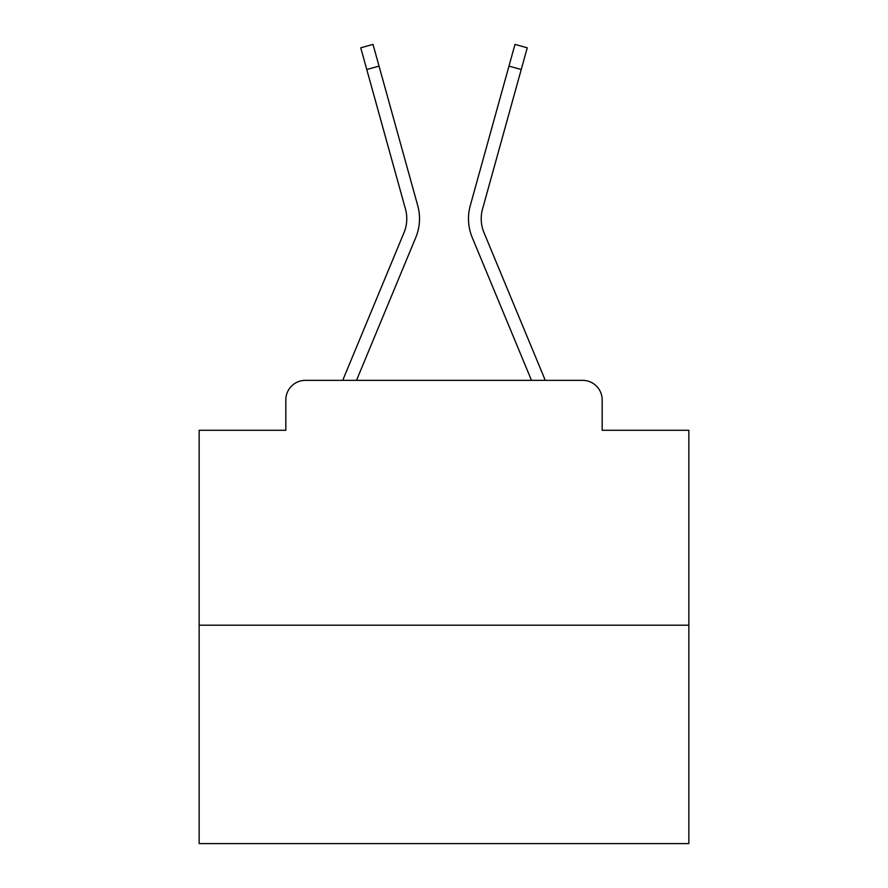 <?xml version="1.0" encoding="UTF-8"?>
<svg xmlns="http://www.w3.org/2000/svg" width="888" height="888" viewBox="0 0 888 888"><rect width="100%" height="100%" fill="white"/><g stroke="black" fill="none" stroke-linecap="round" stroke-linejoin="round"><path stroke-width="1.33" d="M285.825 399.922L285.825 430.291L285.825 399.922A19.591 19.591 0 0 1 305.416 380.341L342.879 380.341A61.705 61.705 0 0 1 344.4 376.279L404.018 232.623A36.242 36.242 0 0 0 405.461 209.046L360.75 47.808L373.016 44.4L379.043 66.112L366.766 69.508M688.855 625.196L199.145 625.196L199.145 843.6L688.855 843.6L688.855 430.291L602.175 430.291L602.175 399.922A19.591 19.591 0 0 0 582.584 380.341L305.416 380.341M199.145 625.196L199.145 430.291L285.825 430.291M356.51 380.341L415.773 237.507L356.51 380.341L415.773 237.507L356.51 380.341L415.773 237.507L356.51 380.341L415.773 237.507L356.51 380.341L415.773 237.507L356.51 380.341L415.773 237.507L356.51 380.341L415.773 237.507L356.51 380.341L415.773 237.507L356.51 380.341L415.773 237.507L356.51 380.341L415.773 237.507L356.51 380.341L415.773 237.507L356.51 380.341L415.773 237.507L356.51 380.341L415.773 237.507L356.51 380.341L415.773 237.507L356.51 380.341L367.61 380.341M520.39 380.341L531.49 380.341L472.227 237.507A48.973 48.973 0 0 1 470.263 205.65L514.985 44.4L527.25 47.808L521.234 69.508L508.957 66.112M483.982 232.623A36.242 36.242 0 0 1 482.539 209.046A36.242 36.242 0 0 0 483.982 232.623A36.242 36.242 0 0 1 482.539 209.046A36.242 36.242 0 0 0 483.982 232.623A36.242 36.242 0 0 1 482.539 209.046A36.242 36.242 0 0 0 483.982 232.623A36.242 36.242 0 0 1 482.539 209.046A36.242 36.242 0 0 0 483.982 232.623A36.242 36.242 0 0 1 482.539 209.046A36.242 36.242 0 0 0 483.982 232.623A36.242 36.242 0 0 1 482.539 209.046A36.242 36.242 0 0 0 483.982 232.623A36.242 36.242 0 0 1 482.539 209.046A36.242 36.242 0 0 0 483.982 232.623A36.242 36.242 0 0 1 482.539 209.046A36.242 36.242 0 0 0 483.982 232.623A36.242 36.242 0 0 1 482.539 209.046A36.242 36.242 0 0 0 483.982 232.623A36.242 36.242 0 0 1 482.539 209.046A36.242 36.242 0 0 0 483.982 232.623A36.242 36.242 0 0 1 482.539 209.046A36.242 36.242 0 0 0 483.982 232.623A36.242 36.242 0 0 1 482.539 209.046A36.242 36.242 0 0 0 483.982 232.623A36.242 36.242 0 0 1 482.539 209.046A36.242 36.242 0 0 0 483.982 232.623A36.242 36.242 0 0 1 482.539 209.046A36.242 36.242 0 0 0 483.982 232.623L543.6 376.279A61.705 61.705 0 0 1 545.121 380.341L582.584 380.341M602.175 430.291L602.175 399.922M404.018 232.623A36.242 36.242 0 0 0 405.461 209.046A36.242 36.242 0 0 1 404.018 232.623A36.242 36.242 0 0 0 405.461 209.046A36.242 36.242 0 0 1 404.018 232.623A36.242 36.242 0 0 0 405.461 209.046A36.242 36.242 0 0 1 404.018 232.623A36.242 36.242 0 0 0 405.461 209.046A36.242 36.242 0 0 1 404.018 232.623A36.242 36.242 0 0 0 405.461 209.046A36.242 36.242 0 0 1 404.018 232.623A36.242 36.242 0 0 0 405.461 209.046A36.242 36.242 0 0 1 404.018 232.623A36.242 36.242 0 0 0 405.461 209.046A36.242 36.242 0 0 1 404.018 232.623A36.242 36.242 0 0 0 405.461 209.046A36.242 36.242 0 0 1 404.018 232.623A36.242 36.242 0 0 0 405.461 209.046A36.242 36.242 0 0 1 404.018 232.623A36.242 36.242 0 0 0 405.461 209.046A36.242 36.242 0 0 1 404.018 232.623A36.242 36.242 0 0 0 405.461 209.046A36.242 36.242 0 0 1 404.018 232.623A36.242 36.242 0 0 0 405.461 209.046A36.242 36.242 0 0 1 404.018 232.623A36.242 36.242 0 0 0 405.461 209.046A36.242 36.242 0 0 1 404.018 232.623A36.242 36.242 0 0 0 405.461 209.046M531.49 380.341L472.227 237.507M415.773 237.507A48.973 48.973 0 0 0 417.737 205.65L379.043 66.112M482.539 209.046L521.234 69.508"/></g></svg>
